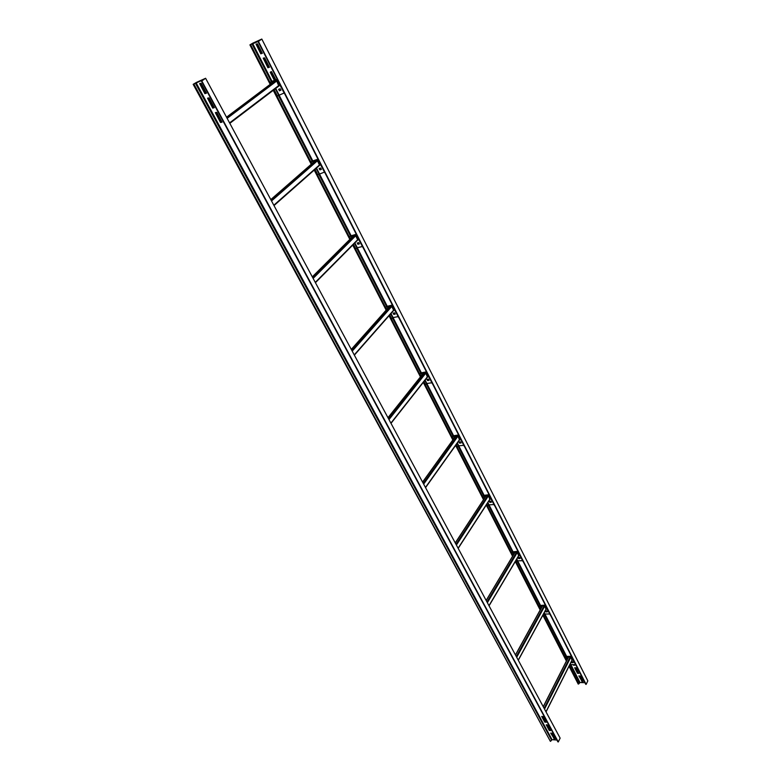 <?xml version="1.0" encoding="UTF-8"?>
<svg xmlns="http://www.w3.org/2000/svg" width="781" height="781" viewBox="0 0 781 781"><rect width="100%" height="100%" fill="white"/><g stroke="black" fill="none" stroke-linecap="round" stroke-linejoin="round"><path stroke-width="1.17" d="M554.979 738.504L553.866 738.309L551.025 733.056M553.914 738.797L555.115 738.767L552.138 733.252L550.703 733.095L554.08 738.445M196.382 82.435L205.608 78.276L201.801 80.931L202.396 80.17L193.171 84.328L196.382 82.435M214.287 107.71L213.086 107.895L207.814 98.084M206.457 93.212L205.257 93.408L199.916 83.469M222.038 122.051L220.838 122.227L215.615 112.532M546.036 721.966L544.923 721.771L542.034 716.411M550.527 730.274L549.414 730.069L546.544 724.768M193.854 84.006L550.38 741.345L193.171 84.328M550.703 741.179L552.05 739.675L556.921 740.046M214.248 107.593L209.015 97.889L207.541 98.181L212.744 108.149L214.248 107.593M206.418 93.085L201.117 83.264L199.643 83.577L204.905 93.661L206.418 93.085M221.96 122.217L216.815 112.347L215.351 112.63L220.496 122.48L222.009 122.178M546.095 722.327L543.146 716.607L541.702 716.46L544.747 722.122L546.163 722.191M550.576 730.635L547.666 724.963L546.222 724.807L549.238 730.43L550.654 730.499M205.608 78.276L560.133 738.123L558.288 741.95L201.488 81.048M558.288 741.95L201.801 80.931M582.909 681.266L581.796 681.1L579.131 675.887M581.845 681.559L583.026 681.481L580.244 676.043L578.848 675.936L582.001 681.227M252.888 43.121L261.811 39.05L258.404 41.422L249.91 44.878L252.888 43.121M269.435 67.293L268.225 67.517L263.441 58.077M262.318 53.381L261.118 53.606L256.285 44.048M274.717 80.209L270.519 71.95M574.582 664.953L573.381 664.651M572.239 662.415L571.887 661.722M578.76 673.144L577.647 672.978L574.953 667.716M569.349 665.617L578.741 683.912L578.194 684.049L569.046 666.232M566.391 661.058L542.854 615.233M540.159 609.99L515.294 561.578M512.57 556.267L486.26 505.043M483.498 499.674L455.626 445.414M452.834 439.967L423.273 382.407M420.432 376.891L389.036 315.749M386.156 310.145L352.739 245.088M349.82 239.406L314.216 170.073M311.238 164.283L273.233 90.274M270.197 84.368L249.91 44.878M250.564 44.566L270.773 83.928M273.809 89.844L311.775 163.815M314.753 169.604L350.318 238.908M353.237 244.59L386.624 309.618M389.494 315.221L420.871 376.344M423.702 381.86L453.234 439.4M456.036 444.848L483.878 499.098M486.631 504.467L512.922 555.682M515.645 560.983L540.491 609.395M543.176 614.627L566.694 660.453M578.741 683.912L580.01 682.506L584.94 682.711M269.406 67.166L264.642 57.853L263.217 58.165L267.922 67.742L269.406 67.166M262.289 53.235L257.486 43.824L256.051 44.146L260.805 53.83L262.289 53.235M275.849 79.789L271.466 71.588L270.246 72.301L274.356 80.345M573.049 664.641L573.508 665.246L574.699 665.217L574.445 664.68M571.555 661.712L573.137 662.444M578.789 673.476L576.075 667.872L574.67 667.765L577.481 673.31L578.858 673.329M261.811 39.05L587.829 680.876L586.131 684.39L258.081 41.549M586.131 684.39L258.404 41.422M544.347 718.832L543.127 718.1M545.587 721.127L544.533 721.058M543.547 718.784L544.484 719.076M542.941 718.09L543.986 718.149M543.273 706.746L568.5 656.899L570.813 657.163L544.533 709.099M572.004 660.13L570.813 657.163M571.311 661.741L571.799 662.61L573.195 662.649L572.727 661.741L571.321 661.702M567.504 658.861L566.284 656.479L571.546 656.44M569.398 665.519L570.852 664.563L575.372 664.709M566.752 660.345L565.298 657.524L566.059 656.44L571.428 656.235M571.799 662.61L571.497 661.712M566.284 656.479L565.298 657.524M569.759 665.822L569.505 665.314M566.85 660.15L565.522 657.563M571.809 657.739L576.339 665.861M576.3 665.998L572.073 657.709M542.61 605.763L515.509 655.064L542.414 605.89L544.747 606.105L516.71 657.299M545.987 609.239L544.747 606.105M547.305 611.845L546.788 610.937L545.353 610.957L545.87 611.894L547.276 611.894M541.35 607.823L540.159 605.509L545.47 605.314M543.234 614.53L543.82 615.252L544.953 614.012L549.512 614.022M540.54 609.297L539.134 606.544L539.935 605.48L545.372 605.119M545.548 610.937L545.978 611.689L547.217 611.689M540.159 605.509L539.134 606.544M543.82 615.252L543.342 614.335M540.657 609.092L539.368 606.583M545.714 606.564L550.468 615.106M550.42 615.243L545.978 606.534M515.001 552.382L517.334 552.401L487.373 602.698M518.613 555.711L517.334 552.401M520.039 558.454L519.502 557.497L518.047 557.566L518.594 558.552L520.009 558.503M513.839 554.139L512.687 551.894L518.047 551.532M515.694 560.885L516.534 562.076L517.715 560.846L522.323 560.699M512.98 555.584L511.614 552.928L512.453 551.864L517.949 551.337M518.242 557.536L518.711 558.347L519.961 558.308M512.687 551.894L511.614 552.928M516.534 562.076L515.811 560.69M513.097 555.389L511.848 552.948M518.252 552.723L523.25 561.724M523.192 561.851L518.525 552.684M486.094 495.857L488.457 495.828L456.407 545.06M489.824 499.332L488.457 495.828M491.327 502.222L490.761 501.217L489.296 501.334L489.872 502.368L491.298 502.281M484.855 497.595L483.742 495.418L489.16 494.881M486.69 504.37L487.793 506.088L489.033 504.858L493.68 504.555M483.937 499L482.629 496.452L483.517 495.408L489.072 494.695M489.502 501.304L489.999 502.173L491.259 502.095M483.742 495.418L482.629 496.452M487.793 506.088L486.817 504.184M484.064 498.805L482.863 496.462M489.316 496.003L494.578 505.502M494.519 505.619L489.599 495.955M455.596 436.228L458.008 436.159L423.663 484.113M459.462 439.879L458.008 436.159M461.054 442.925L460.458 441.861L458.974 442.036L459.579 443.13L461.024 442.983M454.288 437.946L453.224 435.857L458.691 435.115M456.094 444.76L457.266 447.035L458.789 445.824L463.475 445.346M453.302 439.312L452.053 436.882L452.99 435.857L458.603 434.949M459.179 441.997L459.716 442.944L460.985 442.807M453.224 435.857L452.053 436.882M457.5 447.044L456.231 444.574M453.439 439.127L452.287 436.882M458.798 436.179L464.344 446.195M464.285 446.322L459.082 436.12M423.4 373.24L425.83 373.133L388.987 419.582M427.402 377.077L425.83 373.133M429.072 380.298L428.447 379.175L426.953 379.41L427.588 380.572L429.042 380.357M421.994 374.929L420.988 372.957L426.504 371.981M423.771 381.772L425.274 384.701L426.865 383.491L431.581 382.807M420.939 376.257L419.768 373.962L420.754 372.967L426.426 371.834M427.158 379.361L427.734 380.386L429.023 380.191M420.988 372.957L419.768 373.962M425.508 384.691L423.917 381.597M421.086 376.071L419.993 373.953M426.563 372.967L432.41 383.559M432.342 383.676L426.846 372.898M389.338 306.601L391.798 306.445L352.211 351.138M354.349 355.101L393.712 310.428L391.798 306.445M395.245 314.05L394.581 312.859L393.087 313.171L393.761 314.392L395.225 314.118M387.825 308.261L386.878 306.416L392.443 305.186M389.573 315.133L391.437 318.765L393.087 317.574L397.841 316.666M386.693 309.54L385.599 307.411L386.654 306.435L392.374 305.049M393.292 313.113L393.917 314.216L395.206 313.972M386.878 306.416L385.599 307.411M391.662 318.746L389.719 314.958M386.849 309.364L385.834 307.382M392.443 306.074L398.622 317.301M398.554 317.418L392.726 305.996M353.432 235.813L312.302 276.855L353.256 235.969L355.726 235.784L313.132 278.397M357.757 240.031L315.436 282.683L357.757 240.031L355.726 235.784M359.406 243.857L358.704 242.608L357.21 242.998L357.913 244.297L359.406 243.857M351.616 237.609L350.747 235.911L356.351 234.398M353.315 244.512L355.589 248.934L357.317 247.743L362.101 246.591M350.405 238.82L349.41 236.887L350.513 235.95L356.292 234.28M357.405 242.93L358.079 244.121L359.377 243.809M350.747 235.911L349.41 236.887M355.824 248.895L353.481 244.336M350.571 238.654L349.644 236.848M356.282 235.188L362.823 247.099M362.745 247.206L356.575 235.091M314.968 161.023L317.447 160.779L271.524 200.961M274.004 205.579L319.595 165.318L317.447 160.779M321.372 169.37L320.63 168.042L319.126 168.511L319.868 169.897L321.372 169.37M313.171 162.594L312.4 161.071L318.033 159.246M314.831 169.526L317.555 174.827L324.164 172.22M311.863 163.737L310.994 162.028L312.166 161.13L317.994 159.158M319.331 168.432L319.966 169.692L321.362 169.34M312.4 161.071L310.994 162.028M317.789 174.778L315.016 169.37M312.039 163.58L311.219 161.979M317.896 159.92L324.837 172.581M324.75 172.679L318.189 159.812M221.248 120.547L220.135 120.938M221.287 120.616L220.174 121.016M220.955 122.353L221.902 121.758M274.268 81.312L276.728 80.999L227.144 118.351M229.829 123.339L278.817 86.086L276.728 80.999M280.935 90.166L280.145 88.761L278.661 89.307L279.432 90.801L280.935 90.166L279.627 90.655L278.651 89.385M272.286 82.796L271.622 81.507L277.284 79.32M273.897 89.766L277.128 96.053L283.835 93.144M270.87 83.86L270.138 82.435L277.255 79.262M271.622 81.507L270.138 82.435M277.353 95.975L274.092 89.62M271.066 83.713L270.363 82.356M277.06 79.857L284.43 93.349M284.333 93.437L277.353 79.74M550.38 741.345L193.434 84.231M551.503 739.949L195.309 83.059M196.031 82.679L552.05 739.675M201.537 81.039L558.034 741.93M578.438 684.058L569.164 665.998M566.508 660.824L542.971 614.998M540.286 609.766L515.421 561.354M512.697 556.043L486.397 504.829M483.644 499.45L455.782 445.199M452.99 439.752L423.439 382.202M420.598 376.686L389.211 315.544M386.331 309.95L352.934 244.902M350.015 239.211L314.421 169.897M311.443 164.098L273.448 90.108M270.411 84.202L250.164 44.771M579.492 682.77L570.364 664.963M566.02 656.499L544.445 614.403M539.896 605.529L517.188 561.236M512.414 551.923L488.496 505.258M483.468 495.457L458.232 446.224M452.941 435.915L426.28 383.891M420.705 373.015L392.482 317.974M386.595 306.484L356.692 248.143M350.464 235.989L318.707 174.056M312.107 161.179L278.339 95.292M271.329 81.624L251.892 43.697M252.566 43.345L271.983 81.244M278.983 94.911L312.742 160.798M319.331 173.665L351.069 235.618M357.288 247.753L387.181 306.113M393.058 317.574L421.271 372.644M426.826 383.5L453.488 435.544M458.759 445.834L483.995 495.095M489.004 504.858L512.922 551.552M517.676 560.846L540.384 605.168M544.913 614.012L566.498 656.138M570.813 664.572L580.01 682.506M258.15 41.53L585.887 684.381M544.142 708.357L570.237 656.821M568.695 656.782L543.303 706.795M545.978 711.784L572.161 659.818M566.625 656.313L567.719 658.442M570.364 663.616L570.852 664.563M570.52 664.738L570.15 664.026M516.309 656.557L544.172 605.763M518.233 660.13L546.173 608.897M540.511 605.334L541.575 607.423M544.259 612.655L544.953 614.012M544.611 614.178L544.035 613.056M486.973 601.956L516.739 552.05M515.167 552.099L486.212 600.54M488.974 605.685L518.838 555.34M513.039 551.708L514.074 553.739M516.788 559.04L517.715 560.846M517.364 561.022L516.553 559.44M456.006 544.318L487.852 495.476M486.27 495.584L455.294 542.99M458.096 548.213L490.038 498.922M484.103 495.232L485.108 497.204M487.861 502.573L489.033 504.858M488.672 505.034L487.608 502.964M423.263 483.38L457.383 435.798M455.782 435.974L422.609 482.15M425.45 487.451L459.667 439.43M453.595 435.671L454.562 437.565M457.344 443.003L458.789 445.824M458.427 446.01L457.08 443.383M388.596 418.85L425.196 372.762M423.585 373.006L388.001 417.737M390.89 423.117L427.597 376.579M421.369 372.762L422.287 374.568M425.108 380.074L426.865 383.491M426.485 383.686L424.825 380.445M351.821 350.405L391.144 306.074M389.524 306.396L351.294 349.429M354.232 354.886L393.663 310.106M387.269 306.211L388.137 307.909M391.008 313.503L393.087 317.574M392.706 317.769L390.695 313.855M312.751 277.685L355.062 235.403M315.28 282.39L357.708 239.66M351.147 235.706L351.958 237.278M354.867 242.95L357.317 247.743M356.917 247.948L354.535 243.281M271.153 200.258L316.754 160.388M315.114 160.896L270.792 199.594M273.819 205.218L319.546 164.889M312.81 160.857L313.532 162.272M316.5 168.052L319.361 173.655M318.951 173.86L316.139 168.374M226.773 117.658L276.025 80.609M274.375 81.224L226.519 117.199M229.585 122.9L278.963 85.383M272.042 81.283L272.676 82.503M275.693 88.409L279.022 94.891M278.592 95.116L275.312 88.702M557.898 741.852L201.42 81.058M585.74 684.302L258.033 41.559M572.19 659.974L546.046 711.901M568.5 656.899L543.234 706.668M546.202 609.073L518.301 660.257M542.414 605.89L515.44 654.947M518.867 555.535L489.052 605.822M514.982 552.235L486.163 600.443M490.077 499.147L458.183 548.369M486.075 495.72L455.245 542.902M459.716 439.683L425.557 487.637M455.596 436.12L422.57 482.092M427.637 376.872L391.008 423.331M423.409 373.162L387.972 417.698M393.712 310.428L354.369 355.14M389.348 306.552L351.284 349.4M319.595 165.318L273.994 205.559M279.022 85.881L229.799 123.3"/></g></svg>
